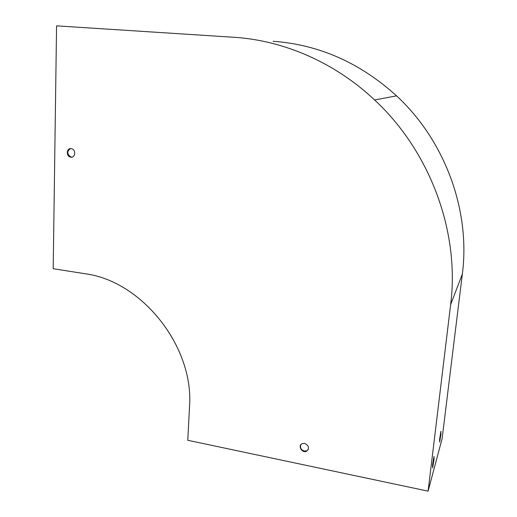 <?xml version="1.0" encoding="UTF-8"?>
<svg xmlns="http://www.w3.org/2000/svg" width="517" height="517" viewBox="0 0 517 517"><rect width="100%" height="100%" fill="white"/><g stroke="black" fill="none" stroke-linecap="round" stroke-linejoin="round"><path stroke-width="0.78" d="M440.923 434.312L440.936 431.236L439.624 439.075L439.624 442.1L440.923 434.312L440.342 434.196M434.054 459.439L434.002 456.375L432.561 464.886L432.619 467.898L434.054 459.439L433.395 459.309M450.624 304.681L428.095 491.15L187.774 440.284L189.513 406.918C194.282 346.829 141.878 280.841 84.723 273.674L53.193 268.724L56.566 25.85L233.865 37.276C283.568 40.345 334.867 62.479 374.605 99.968C430.583 151.875 459.943 232.728 450.624 304.681L462.347 274.055L442.1 438.733L428.095 491.15M273.06 41.282C318.905 44.591 360.058 62.777 396.533 95.845C445.26 140.876 470.619 210.917 462.347 274.055M70.409 148.618C66.79 151.294 66.926 154.072 70.816 156.948L72.167 157.078M300.842 444.775C299.886 447.761 301.036 449.861 304.293 451.076L306.807 450.837L308.216 449.687M71.081 148.625C66.583 147.914 65.866 155.94 70.312 157.039C75.03 158.674 76.555 150.072 71.76 148.773L71.081 148.625M304.713 443.437L302.303 443.644C297.411 445.467 301.922 453.545 306.549 451.251C309.677 448.284 309.063 445.68 304.713 443.437M396.533 95.845L374.605 99.968M306.807 450.837L306.549 451.251M70.816 156.948L70.312 157.039"/></g></svg>
